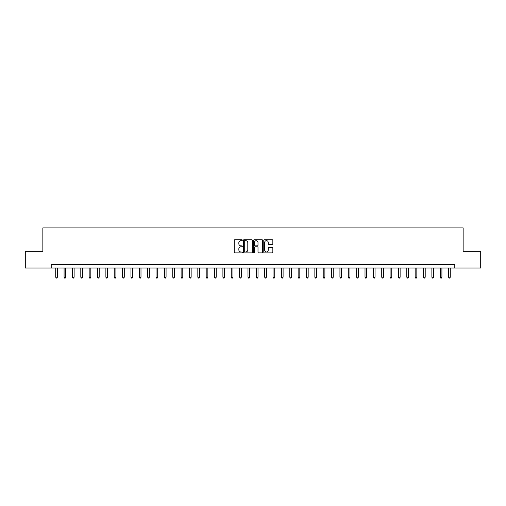 <?xml version="1.0" encoding="UTF-8"?>
<svg xmlns="http://www.w3.org/2000/svg" width="506" height="506" viewBox="0 0 506 506"><rect width="100%" height="100%" fill="white"/><g stroke="black" fill="none" stroke-linecap="round" stroke-linejoin="round"><path stroke-width="0.76" d="M242.298 240.211A0.462 0.462 0 0 0 241.843 239.749L234.866 239.749A0.658 0.658 0 0 0 234.208 240.407L234.208 252.222A0.658 0.658 0 0 0 234.866 252.88L241.843 252.88A0.462 0.462 0 0 0 242.298 252.418A0.462 0.462 0 0 0 241.843 251.956L240.938 251.956A2.1 2.1 0 0 1 238.838 249.856L238.838 248.87A2.1 2.1 0 0 1 240.938 246.77L241.843 246.77A0.462 0.462 0 0 0 242.298 246.314A0.462 0.462 0 0 0 241.843 245.853L240.938 245.853A2.1 2.1 0 0 1 238.838 243.753L238.838 242.766A2.1 2.1 0 0 1 240.938 240.666L241.843 240.666A0.462 0.462 0 0 0 242.298 240.211M272.184 244.379A0.658 0.658 0 0 0 272.842 243.721L272.842 240.407A0.658 0.658 0 0 0 272.184 239.749L264.436 239.749A0.658 0.658 0 0 0 263.784 240.407L263.784 252.222A0.658 0.658 0 0 0 264.436 252.88L272.184 252.88A0.658 0.658 0 0 0 272.842 252.222L272.842 248.218A0.658 0.658 0 0 0 272.184 247.56L268.869 247.56A0.658 0.658 0 0 0 268.212 248.218L268.212 250.204A1.758 1.758 0 0 1 266.453 251.956A1.758 1.758 0 0 1 264.701 250.204L264.701 242.425A1.758 1.758 0 0 1 266.453 240.666A1.758 1.758 0 0 1 268.212 242.425L268.212 243.721A0.658 0.658 0 0 0 268.869 244.379L272.184 244.379M51.214 268.047L25.3 268.047L25.3 251.33L42.852 251.33L42.852 227.921L463.148 227.921L463.148 251.33L480.7 251.33L480.7 268.047L454.786 268.047L454.786 264.701L51.214 264.701L51.214 268.047L454.786 268.047M252.424 240.407A0.658 0.658 0 0 0 251.767 239.749L244.025 239.749A0.658 0.658 0 0 0 243.367 240.407L243.367 252.222A0.658 0.658 0 0 0 244.025 252.88L251.767 252.88A0.658 0.658 0 0 0 252.424 252.222L252.424 240.407M254.233 239.749L261.975 239.749A0.658 0.658 0 0 1 262.633 240.407L262.633 252.222A0.658 0.658 0 0 1 261.975 252.88L258.661 252.88A0.658 0.658 0 0 1 258.003 252.222L258.003 247.428A0.658 0.658 0 0 0 257.352 246.77L255.15 246.77A0.658 0.658 0 0 0 254.493 247.428L254.493 252.418A0.462 0.462 0 0 1 254.031 252.88A0.462 0.462 0 0 1 253.576 252.418L253.576 240.407A0.658 0.658 0 0 1 254.233 239.749M244.746 240.666A0.462 0.462 0 0 0 244.284 241.128L244.284 251.501A0.462 0.462 0 0 0 244.746 251.956L245.695 251.956A2.1 2.1 0 0 0 247.801 249.856L247.801 242.766A2.1 2.1 0 0 0 245.695 240.666L244.746 240.666M258.003 242.456A1.758 1.758 0 0 0 256.251 240.698A1.758 1.758 0 0 0 254.493 242.456L254.493 245.195A0.658 0.658 0 0 0 255.15 245.853L257.352 245.853A0.658 0.658 0 0 0 258.003 245.195L258.003 242.456M55.73 268.047L55.73 277.206L57.399 277.206L57.399 268.047M57.399 277.206L56.9 278.079L56.229 278.079L55.73 277.206M64.085 268.047L64.085 277.206L65.755 277.206L65.755 268.047M65.755 277.206L65.255 278.079L64.585 278.079L64.085 277.206M72.447 268.047L72.447 277.206L74.116 277.206L74.116 268.047M74.116 277.206L73.617 278.079L72.946 278.079L72.447 277.206M80.802 268.047L80.802 277.206L82.478 277.206L82.478 268.047M82.478 277.206L81.972 278.079L81.308 278.079L80.802 277.206M89.164 268.047L89.164 277.206L90.833 277.206L90.833 268.047M90.833 277.206L90.334 278.079L89.663 278.079L89.164 277.206M97.525 268.047L97.525 277.206L99.195 277.206L99.195 268.047M99.195 277.206L98.695 278.079L98.025 278.079L97.525 277.206M105.88 268.047L105.88 277.206L107.55 277.206L107.55 268.047M107.55 277.206L107.051 278.079L106.38 278.079L105.88 277.206M114.242 268.047L114.242 277.206L115.912 277.206L115.912 268.047M115.912 277.206L115.412 278.079L114.742 278.079L114.242 277.206M122.597 268.047L122.597 277.206L124.274 277.206L124.274 268.047M124.274 277.206L123.768 278.079L123.103 278.079L122.597 277.206M130.959 268.047L130.959 277.206L132.629 277.206L132.629 268.047M132.629 277.206L132.129 278.079L131.459 278.079L130.959 277.206M139.314 268.047L139.314 277.206L140.991 277.206L140.991 268.047M140.991 277.206L140.485 278.079L139.82 278.079L139.314 277.206M147.676 268.047L147.676 277.206L149.346 277.206L149.346 268.047M149.346 277.206L148.846 278.079L148.176 278.079L147.676 277.206M156.038 268.047L156.038 277.206L157.708 277.206L157.708 268.047M157.708 277.206L157.208 278.079L156.537 278.079L156.038 277.206M164.393 268.047L164.393 277.206L166.069 277.206L166.069 268.047M166.069 277.206L165.563 278.079L164.893 278.079L164.393 277.206M172.755 268.047L172.755 277.206L174.425 277.206L174.425 268.047M174.425 277.206L173.925 278.079L173.254 278.079L172.755 277.206M181.11 268.047L181.11 277.206L182.786 277.206L182.786 268.047M182.786 277.206L182.28 278.079L181.616 278.079L181.11 277.206M189.472 268.047L189.472 277.206L191.141 277.206L191.141 268.047M191.141 277.206L190.642 278.079L189.971 278.079L189.472 277.206M197.833 268.047L197.833 277.206L199.503 277.206L199.503 268.047M199.503 277.206L199.003 278.079L198.333 278.079L197.833 277.206M206.189 268.047L206.189 277.206L207.858 277.206L207.858 268.047M207.858 277.206L207.359 278.079L206.688 278.079L206.189 277.206M214.55 268.047L214.55 277.206L216.22 277.206L216.22 268.047M216.22 277.206L215.72 278.079L215.05 278.079L214.55 277.206M222.906 268.047L222.906 277.206L224.582 277.206L224.582 268.047M224.582 277.206L224.076 278.079L223.412 278.079L222.906 277.206M231.267 268.047L231.267 277.206L232.937 277.206L232.937 268.047M232.937 277.206L232.437 278.079L231.767 278.079L231.267 277.206M239.623 268.047L239.623 277.206L241.299 277.206L241.299 268.047M241.299 277.206L240.793 278.079L240.129 278.079L239.623 277.206M247.984 268.047L247.984 277.206L249.654 277.206L249.654 268.047M249.654 277.206L249.154 278.079L248.484 278.079L247.984 277.206M256.346 268.047L256.346 277.206L258.016 277.206L258.016 268.047M258.016 277.206L257.516 278.079L256.846 278.079L256.346 277.206M264.701 268.047L264.701 277.206L266.377 277.206L266.377 268.047M266.377 277.206L265.871 278.079L265.207 278.079L264.701 277.206M273.063 268.047L273.063 277.206L274.733 277.206L274.733 268.047M274.733 277.206L274.233 278.079L273.563 278.079L273.063 277.206M281.418 268.047L281.418 277.206L283.094 277.206L283.094 268.047M283.094 277.206L282.588 278.079L281.924 278.079L281.418 277.206M289.78 268.047L289.78 277.206L291.45 277.206L291.45 268.047M291.45 277.206L290.95 278.079L290.28 278.079L289.78 277.206M298.142 268.047L298.142 277.206L299.811 277.206L299.811 268.047M299.811 277.206L299.312 278.079L298.641 278.079L298.142 277.206M306.497 268.047L306.497 277.206L308.167 277.206L308.167 268.047M308.167 277.206L307.667 278.079L306.997 278.079L306.497 277.206M314.858 268.047L314.858 277.206L316.528 277.206L316.528 268.047M316.528 277.206L316.029 278.079L315.358 278.079L314.858 277.206M323.214 268.047L323.214 277.206L324.89 277.206L324.89 268.047M324.89 277.206L324.384 278.079L323.72 278.079L323.214 277.206M331.575 268.047L331.575 277.206L333.245 277.206L333.245 268.047M333.245 277.206L332.746 278.079L332.075 278.079L331.575 277.206M339.931 268.047L339.931 277.206L341.607 277.206L341.607 268.047M341.607 277.206L341.107 278.079L340.437 278.079L339.931 277.206M348.292 268.047L348.292 277.206L349.962 277.206L349.962 268.047M349.962 277.206L349.463 278.079L348.792 278.079L348.292 277.206M356.654 268.047L356.654 277.206L358.324 277.206L358.324 268.047M358.324 277.206L357.824 278.079L357.154 278.079L356.654 277.206M365.009 268.047L365.009 277.206L366.686 277.206L366.686 268.047M366.686 277.206L366.18 278.079L365.515 278.079L365.009 277.206M373.371 268.047L373.371 277.206L375.041 277.206L375.041 268.047M375.041 277.206L374.541 278.079L373.871 278.079L373.371 277.206M381.726 268.047L381.726 277.206L383.403 277.206L383.403 268.047M383.403 277.206L382.897 278.079L382.232 278.079L381.726 277.206M390.088 268.047L390.088 277.206L391.758 277.206L391.758 268.047M391.758 277.206L391.258 278.079L390.588 278.079L390.088 277.206M398.45 268.047L398.45 277.206L400.119 277.206L400.119 268.047M400.119 277.206L399.62 278.079L398.949 278.079L398.45 277.206M406.805 268.047L406.805 277.206L408.475 277.206L408.475 268.047M408.475 277.206L407.975 278.079L407.305 278.079L406.805 277.206M415.167 268.047L415.167 277.206L416.836 277.206L416.836 268.047M416.836 277.206L416.337 278.079L415.666 278.079L415.167 277.206M423.522 268.047L423.522 277.206L425.198 277.206L425.198 268.047M425.198 277.206L424.692 278.079L424.028 278.079L423.522 277.206M431.884 268.047L431.884 277.206L433.553 277.206L433.553 268.047M433.553 277.206L433.054 278.079L432.383 278.079L431.884 277.206M440.245 268.047L440.245 277.206L441.915 277.206L441.915 268.047M441.915 277.206L441.415 278.079L440.745 278.079L440.245 277.206M448.601 268.047L448.601 277.206L450.27 277.206L450.27 268.047M450.27 277.206L449.771 278.079L449.1 278.079L448.601 277.206"/></g></svg>
